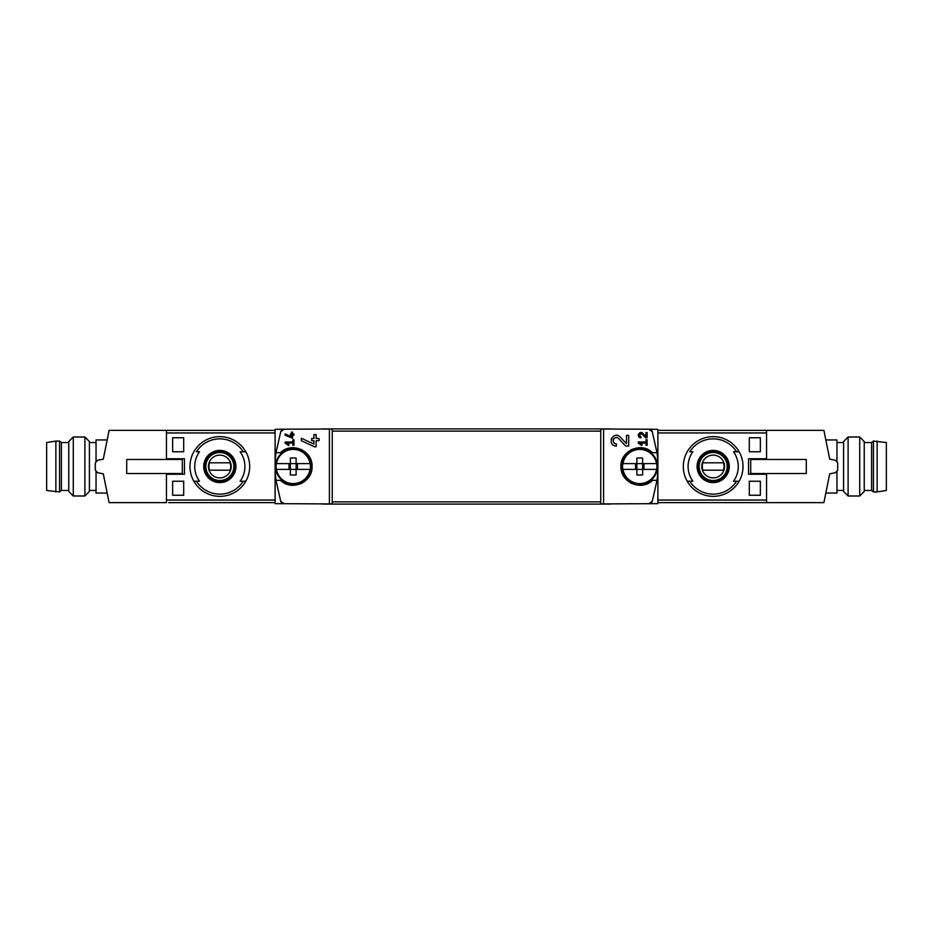 <?xml version="1.0" encoding="UTF-8"?>
<svg xmlns="http://www.w3.org/2000/svg" width="933" height="933" viewBox="0 0 933 933"><rect width="100%" height="100%" fill="white"/><g stroke="black" fill="none" stroke-linecap="round" stroke-linejoin="round"><path stroke-width="1.4" d="M638.277 441.985L638.277 443.093L641.682 445.473L642.196 444.738L639.851 443.093L646.009 443.093L646.009 445.309L647.117 445.309L647.117 439.781L646.009 439.781L646.009 441.985L638.277 441.985M603.593 503.972L603.593 429.028L600.747 429.075L600.747 503.925L657.882 503.645L657.882 429.355L648.843 429.203L652.272 431.722L657.019 452.68L652.494 452.68C641.449 441.391 620.118 450.767 620.946 466.512C620.118 482.233 641.484 491.598 652.494 480.32L657.019 480.32L652.272 501.278L648.843 503.797A3.685 3.685 0 0 0 652.272 501.278M652.272 431.722A3.685 3.685 0 0 0 648.843 429.203L603.593 429.028M626.475 443.688L620.235 437.041C613.063 429.938 606.193 445.671 616.34 446.044L616.34 443.828C610.404 443.618 614.415 434.393 618.626 438.557L625.658 446.044L628.69 446.044L628.69 435.349L626.475 435.349L626.475 443.688L620.235 437.041M646.009 436.667L642.895 433.344C639.28 429.81 635.874 437.659 640.948 437.845L640.948 436.737C638.778 434.766 639.163 433.892 642.091 434.09L645.601 437.845L647.117 437.845L647.117 432.492L646.009 432.492L646.009 436.667L642.895 433.344M285.148 433.938L285.148 435.163L292.519 438.23L292.519 435.163L293.988 435.163L293.988 434.067L292.519 434.067L292.519 432.107L291.411 432.107L291.411 434.067L290.303 434.067L290.303 435.163L291.411 435.163L291.411 436.866L285.148 433.938L291.411 436.866M280.728 501.278A3.685 3.685 0 0 0 284.157 503.797L280.728 501.278L275.981 480.32L280.506 480.32C291.516 491.598 312.882 482.233 312.054 466.512C312.882 450.767 291.551 441.391 280.506 452.68L275.981 452.68L280.728 431.722L284.157 429.203L275.118 429.355L275.118 503.645L332.253 503.925L332.253 429.075L329.407 429.028L329.407 503.972M329.407 429.028L284.157 429.203A3.685 3.685 0 0 0 280.728 431.722M285.148 441.985L285.148 443.093L288.554 445.473L289.067 444.738L286.723 443.093L292.88 443.093L292.88 445.309L293.988 445.309L293.988 439.781L292.88 439.781L292.88 441.985L285.148 441.985M301.359 438.242L301.359 440.691L314.514 446.814L316.1 446.814L316.1 440.703L319.051 440.703L319.051 438.487L316.1 438.487L316.1 434.58L313.896 434.58L313.896 438.487L311.68 438.487L311.68 440.703L313.896 440.703L313.896 444.085L301.359 438.242L313.896 444.085M764.337 474.244L764.337 473.509M764.337 459.491L764.337 458.756M760.36 437.752L760.36 451.759L749.304 451.759L749.304 437.752L760.36 437.752L749.304 437.752M760.36 481.241L760.36 495.248L749.304 495.248L749.304 481.241L760.36 481.241L749.304 481.241M275.118 500.053L166.447 500.053L166.447 474.244L184.466 474.244L184.466 458.756L166.447 458.756L166.447 432.947L275.118 432.947M172.64 451.759L183.696 451.759L183.696 437.752L172.64 437.752L172.64 451.759L183.696 451.759M172.64 495.248L183.696 495.248L183.696 481.241L172.64 481.241L172.64 495.248L183.696 495.248M657.882 432.947L766.553 432.947L766.553 458.756L748.534 458.756L748.534 474.244L766.553 474.244L766.553 500.053L657.882 500.053M243.21 451.759A27.652 27.652 0 0 0 196.443 451.759L199.51 451.759A25.098 25.098 0 0 0 199.51 481.241L193.866 481.241A29.856 29.856 0 0 1 219.826 436.644A29.856 29.856 0 0 1 245.787 481.241L240.131 481.241A25.098 25.098 0 0 0 240.131 451.759L245.787 451.759L240.131 451.759M196.443 481.241L193.866 481.241A29.856 29.856 0 0 0 245.787 481.241L243.21 481.241A27.652 27.652 0 0 1 196.443 481.241M736.557 451.759A27.652 27.652 0 0 0 689.79 451.759L692.869 451.759A25.098 25.098 0 0 0 692.869 481.241L687.213 481.241A29.856 29.856 0 0 1 713.174 436.644A29.856 29.856 0 0 1 739.134 481.241L733.49 481.241A25.098 25.098 0 0 0 733.49 451.759L739.134 451.759L733.49 451.759M739.134 481.241L736.557 481.241A27.652 27.652 0 0 1 689.79 481.241L687.213 481.241A29.856 29.856 0 0 0 739.134 481.241A29.856 29.856 0 0 1 687.213 481.241M168.663 502.619L275.118 502.619M166.447 459.491L166.447 430.381L275.118 430.381M275.981 452.68A110.584 110.584 0 0 0 275.981 480.32M284.623 483.201A18.8 18.8 0 0 0 290.14 485.043M300.799 483.714A18.8 18.8 0 0 0 302.689 482.758M308.566 477.404A18.8 18.8 0 0 0 308.986 476.786M308.998 456.225A18.8 18.8 0 0 0 308.345 455.281M302.21 449.974A18.8 18.8 0 0 0 300.811 449.286M290.163 447.957A18.8 18.8 0 0 0 287.644 448.551M657.019 480.32A110.584 110.584 0 0 0 657.019 452.68M766.553 473.509L766.553 502.619L657.882 502.619M829.717 459.246A110.584 110.584 0 0 0 829.705 459.129L823.886 430.381L657.882 430.381M610.753 504.1L322.247 504.1M610.753 428.9L322.247 428.9M645.356 448.551A18.8 18.8 0 0 0 642.837 447.957M632.189 449.286A18.8 18.8 0 0 0 630.79 449.974M624.655 455.281A18.8 18.8 0 0 0 624.002 456.225M624.014 476.786A18.8 18.8 0 0 0 624.434 477.404M630.311 482.758A18.8 18.8 0 0 0 632.201 483.714M642.86 485.043A18.8 18.8 0 0 0 648.377 483.201M713.174 450.394A16.106 16.106 0 0 1 719.075 481.486A16.106 16.106 0 0 1 697.348 469.497A16.106 16.106 0 0 1 713.174 450.394M713.174 482.093A15.593 15.593 0 0 0 728.766 466.5A15.593 15.593 0 0 0 713.174 450.907A15.593 15.593 0 0 0 697.581 466.5A15.593 15.593 0 0 0 713.174 482.093M713.174 452.12A14.38 14.38 0 0 1 725.629 473.684A14.38 14.38 0 0 1 700.73 473.684A14.38 14.38 0 0 1 713.174 452.12M219.826 450.394A16.106 16.106 0 0 1 225.728 481.486A16.106 16.106 0 0 1 204 469.497A16.106 16.106 0 0 1 219.826 450.394M219.826 482.093A15.593 15.593 0 0 0 235.419 466.5A15.593 15.593 0 0 0 219.826 450.907A15.593 15.593 0 0 0 204.234 466.5A15.593 15.593 0 0 0 219.826 482.093M219.826 452.12A14.38 14.38 0 0 1 232.27 473.684A14.38 14.38 0 0 1 207.371 473.684A14.38 14.38 0 0 1 219.826 452.12M713.174 455.117A11.383 11.383 0 0 1 723.04 472.191A11.383 11.383 0 0 1 703.319 472.191A11.383 11.383 0 0 1 713.174 455.117M702.911 462.815A10.916 10.916 0 0 0 702.911 470.185L723.448 470.185A10.916 10.916 0 0 0 723.448 462.815L702.911 462.815M713.174 452.493A14.007 14.007 0 0 1 725.303 473.509A14.007 14.007 0 0 1 701.045 473.509A14.007 14.007 0 0 1 713.174 452.493M219.826 455.117A11.383 11.383 0 0 1 229.681 472.191A11.383 11.383 0 0 1 209.96 472.191A11.383 11.383 0 0 1 219.826 455.117M209.552 462.815A10.916 10.916 0 0 0 209.552 470.185L230.089 470.185A10.916 10.916 0 0 0 230.089 462.815L209.552 462.815M219.826 452.493A14.007 14.007 0 0 1 231.955 473.509A14.007 14.007 0 0 1 207.697 473.509A14.007 14.007 0 0 1 219.826 452.493M168.663 474.244L168.663 473.509M168.663 459.491L168.663 458.756M760.36 495.248L749.304 495.248M760.36 451.759L749.304 451.759M172.64 437.752L183.696 437.752M172.64 481.241L183.696 481.241M289.067 444.738L286.723 443.093M611.43 438.592A5.341 5.341 0 0 0 611.185 439.303M618.626 438.557A3.137 3.137 0 0 0 613.459 439.466M613.308 439.933A3.137 3.137 0 0 0 613.541 442.114M613.716 442.394A3.137 3.137 0 0 0 616.34 443.828M642.196 444.738L639.851 443.093M638.487 434.137A2.671 2.671 0 0 0 638.277 435.023M638.382 435.909A2.671 2.671 0 0 0 638.697 436.609M642.091 434.09A1.563 1.563 0 0 0 639.502 434.568M639.63 436.014A1.563 1.563 0 0 0 640.948 436.737M656.669 469.381L656.669 469.381A17.167 17.167 0 0 0 656.669 463.619L642.627 463.619L642.627 458.056A31.092 21.004 180 0 0 636.877 458.056L636.877 463.619L622.824 463.619A17.167 17.167 0 0 0 622.824 469.381L622.824 469.381M643.98 463.619L643.98 469.381L642.627 469.381L656.552 469.381A17.039 17.039 0 0 1 622.952 469.381L636.877 469.381L636.877 463.619L643.98 463.619M635.525 469.381L635.525 463.619M622.824 463.619L622.952 463.619A17.039 17.039 0 0 1 656.552 463.619L656.669 463.619M642.627 474.944L642.627 469.381L636.877 469.381L636.877 474.944A31.092 21.004 0 0 0 642.627 474.944M622.054 466.5A17.692 17.692 0 0 1 648.598 451.175A17.692 17.692 0 0 1 648.598 481.825A17.692 17.692 0 0 1 622.054 466.5M642.627 469.381L642.627 463.619M310.176 469.381L310.176 469.381A17.167 17.167 0 0 0 310.176 463.619L296.123 463.619L296.123 458.056A31.092 21.004 180 0 0 290.373 458.056L290.373 463.619L276.331 463.619A17.167 17.167 0 0 0 276.331 469.381L276.331 469.381M297.475 463.619L297.475 469.381L296.123 469.381L310.048 469.381A17.039 17.039 0 0 1 276.448 469.381L290.373 469.381L290.373 463.619L297.475 463.619M289.02 469.381L289.02 463.619M276.331 463.619L276.448 463.619A17.039 17.039 0 0 1 310.048 463.619L310.176 463.619M296.123 474.944L296.123 469.381L290.373 469.381L290.373 474.944A31.092 21.004 0 0 0 296.123 474.944M275.562 466.5A17.692 17.692 0 0 1 302.094 451.175A17.692 17.692 0 0 1 302.094 481.825A17.692 17.692 0 0 1 275.562 466.5M296.123 469.381L296.123 463.619M843.595 490.455L836.959 490.455M829.705 459.129L835.42 460.307L837.694 462.92L837.694 470.08L835.42 472.693L829.705 473.871A110.584 110.584 0 0 0 829.717 473.754M829.705 473.871L823.886 502.619L766.553 502.619M766.553 430.381L766.553 459.491M806.287 473.509L750.703 473.509L750.703 459.491L806.287 459.491L806.287 473.509M765.818 459.129L764.337 459.129M765.818 473.871L764.337 473.871M765.818 458.756L765.818 459.491M765.818 473.509L765.818 474.244M836.959 470.92L836.959 493.044L826.72 493.044M836.959 462.08L836.959 439.956L826.72 439.956M843.595 491.469L843.595 441.531L848.109 437.006L848.109 495.994L843.595 491.469M859.713 437.006L864.238 441.531L864.238 491.469L859.713 495.994L859.713 437.006L848.109 437.006M859.713 495.994L848.109 495.994M877.137 491.936L886.35 490.455L886.35 442.545L873.451 441.064L873.451 491.936L877.137 491.936L877.137 441.064M873.451 491.936L871.609 490.455L871.609 442.545L873.451 441.064M871.609 490.455L864.238 490.455M89.405 442.545L96.041 442.545M166.447 473.509L166.447 502.619L109.114 502.619L103.295 473.871A110.584 110.584 0 0 1 103.283 473.754M103.295 473.871L97.58 472.693L95.306 470.08L95.306 462.92L97.58 460.307L103.295 459.129A110.584 110.584 0 0 0 103.283 459.246M103.295 459.129L109.114 430.381L166.447 430.381M126.713 459.491L182.297 459.491L182.297 473.509L126.713 473.509L126.713 459.491M167.182 473.871L168.663 473.871M167.182 459.129L168.663 459.129M167.182 474.244L167.182 473.509M167.182 459.491L167.182 458.756M96.041 462.08L96.041 439.956L106.28 439.956M96.041 470.92L96.041 493.044L106.28 493.044M89.405 441.531L89.405 491.469L84.891 495.994L84.891 437.006L89.405 441.531M73.287 495.994L68.762 491.469L68.762 441.531L73.287 437.006L73.287 495.994L84.891 495.994M73.287 437.006L84.891 437.006M55.863 441.064L46.65 442.545L46.65 490.455L59.549 491.936L59.549 441.064L55.863 441.064L55.863 491.936M59.549 441.064L61.391 442.545L61.391 490.455L59.549 491.936M61.391 442.545L68.762 442.545M193.866 451.759A29.856 29.856 0 0 1 245.787 451.759M245.787 481.241A29.856 29.856 0 0 1 193.866 481.241M687.213 451.759A29.856 29.856 0 0 1 739.134 451.759M600.747 501.884L332.253 501.884M600.747 431.116L332.253 431.116M843.595 442.545L836.959 442.545M871.609 442.545L864.238 442.545M89.405 490.455L96.041 490.455M61.391 490.455L68.762 490.455"/></g></svg>
